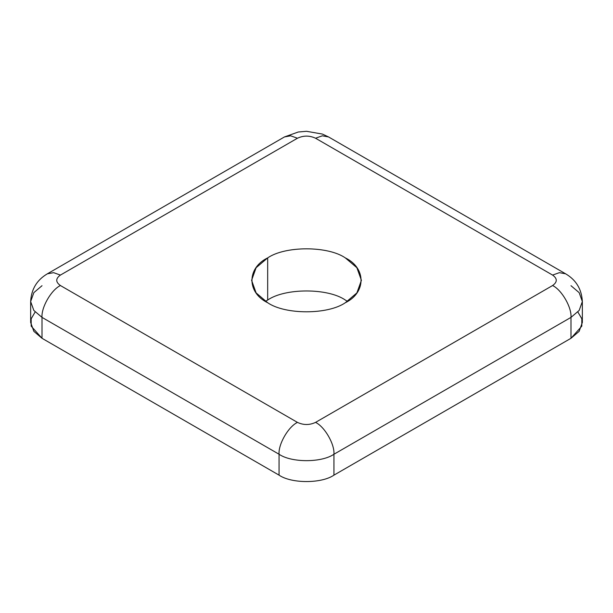 <?xml version="1.0" encoding="UTF-8"?>
<svg xmlns="http://www.w3.org/2000/svg" width="613" height="613" viewBox="0 0 613 613"><rect width="100%" height="100%" fill="white"/><g stroke="black" fill="none" stroke-linecap="round" stroke-linejoin="round"><path stroke-width="0.92" d="M345.326 302.73L356.889 292.899L361.409 280.31L356.889 267.72L345.326 257.897C327.855 245.805 285.145 245.805 267.674 257.897L267.674 300.033C285.145 287.934 327.855 287.934 345.326 300.033L347.525 301.381L345.326 300.033C327.855 287.934 285.145 287.934 267.674 300.033L265.475 301.381L267.674 300.033L267.674 257.897L256.111 267.72L251.591 280.31L256.111 292.899L267.674 302.73C285.145 314.821 327.855 314.821 345.326 302.73C327.855 314.821 285.145 314.821 267.674 302.73C246.732 292.639 246.732 267.981 267.674 257.897C285.145 245.805 327.855 245.805 345.326 257.897C366.267 267.981 366.267 292.639 345.326 302.73M577.867 311.994L581.829 318.791L581.814 326.154L570.987 338.292L333.939 475.144C321.587 483.688 291.413 483.688 279.061 475.144L42.013 338.292L31.186 326.154L31.171 318.791L35.133 311.994M582.35 301.55C581.691 289.213 576.113 279.965 565.6 273.796L328.553 136.944L322.43 134.078L306.508 131.297L298.263 132.01L284.447 136.944L47.4 273.796L53.637 272.67L60.411 275.084L53.637 272.67L47.4 273.796C36.887 279.965 31.309 289.213 30.65 301.55L30.65 322.446L33.845 331.342L42.013 338.292L42.013 317.388L33.845 310.446L30.65 301.55L33.845 310.446L42.013 317.388C41.194 307.358 51.308 289.842 60.411 285.535C51.308 289.842 41.194 307.358 42.013 317.388L279.061 454.248C278.233 444.21 288.348 426.694 297.451 422.388C288.348 426.694 278.233 444.21 279.061 454.248C291.413 462.792 321.587 462.792 333.939 454.248C334.767 444.21 324.652 426.694 315.549 422.388C324.652 426.694 334.767 444.21 333.939 454.248L570.987 317.388L333.939 454.248L333.939 475.144L570.987 338.292L570.987 317.388C571.806 307.358 561.692 289.842 552.589 285.535L315.549 422.388C309.519 425.207 303.481 425.207 297.451 422.388L60.411 285.535C55.522 282.049 55.522 278.57 60.411 275.084L297.451 138.232L60.411 275.084C55.522 278.57 55.522 282.049 60.411 285.535L297.451 422.388C303.481 425.207 309.519 425.207 315.549 422.388L552.589 285.535C557.478 282.049 557.478 278.57 552.589 275.084L315.549 138.232C309.519 135.412 303.481 135.412 297.451 138.232L290.677 135.81L284.447 136.944L290.677 135.81L297.451 138.232C303.481 135.412 309.519 135.412 315.549 138.232L322.323 135.81L328.553 136.944L322.323 135.81L315.549 138.232L552.589 275.084L559.362 272.67L565.6 273.796L559.362 272.67L552.589 275.084C557.478 278.57 557.478 282.049 552.589 285.535C561.692 289.842 571.806 307.358 570.987 317.388L579.155 310.446L582.35 301.55L579.155 310.446L570.987 317.388L570.987 338.292L579.155 331.342L582.35 322.446L582.35 301.55L579.155 292.646L570.987 285.704M30.65 301.55L33.845 292.646L42.013 285.704M279.061 454.248L42.013 317.388L42.013 338.292L279.061 475.144L279.061 454.248L279.061 475.144C291.413 483.688 321.587 483.688 333.939 475.144L333.939 454.248C321.587 462.792 291.413 462.792 279.061 454.248"/></g></svg>
